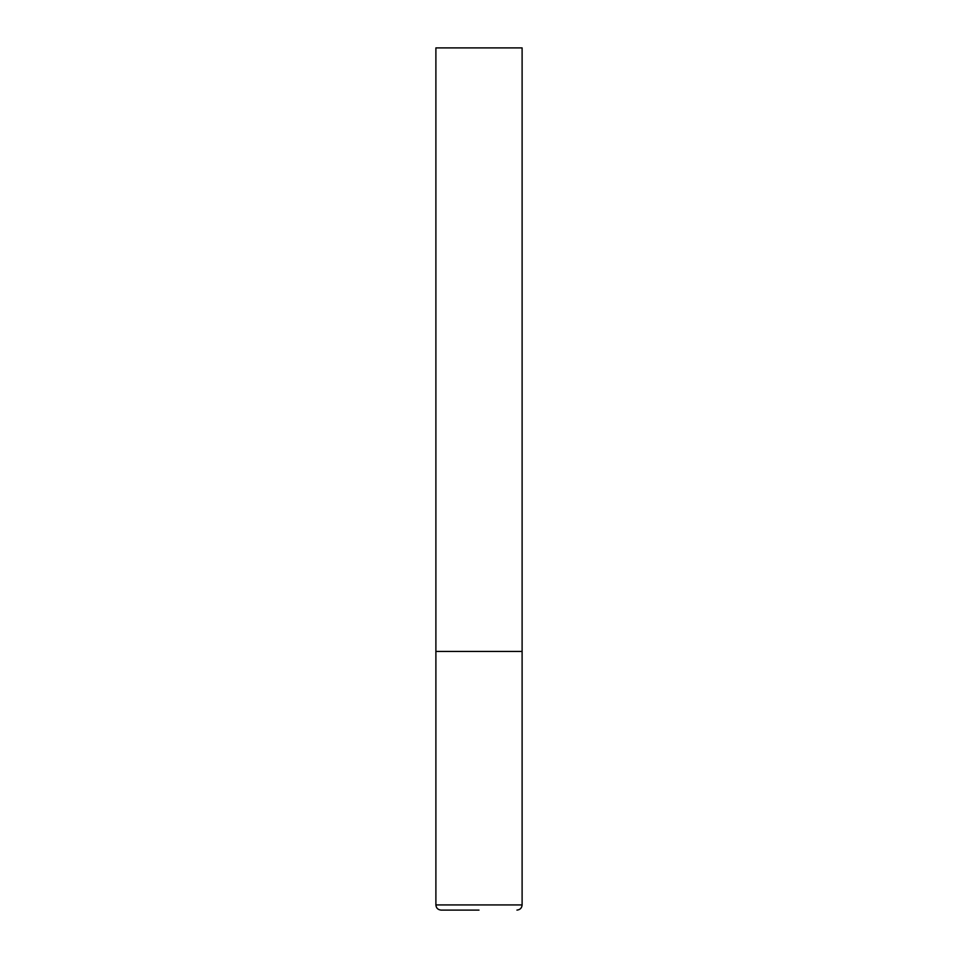 <?xml version="1.0" encoding="UTF-8"?>
<svg xmlns="http://www.w3.org/2000/svg" width="958" height="958" viewBox="0 0 958 958"><rect width="100%" height="100%" fill="white"/><g stroke="black" fill="none" stroke-linecap="round" stroke-linejoin="round"><path stroke-width="1.44" d="M435.89 904.927L522.11 904.927L522.11 651.44L435.89 651.44L522.11 651.44L522.11 47.9L435.89 47.9L435.89 904.927C436.165 908.04 437.89 909.765 441.063 910.1L479 910.1M522.11 904.927C521.835 908.04 520.11 909.765 516.937 910.1"/></g></svg>
